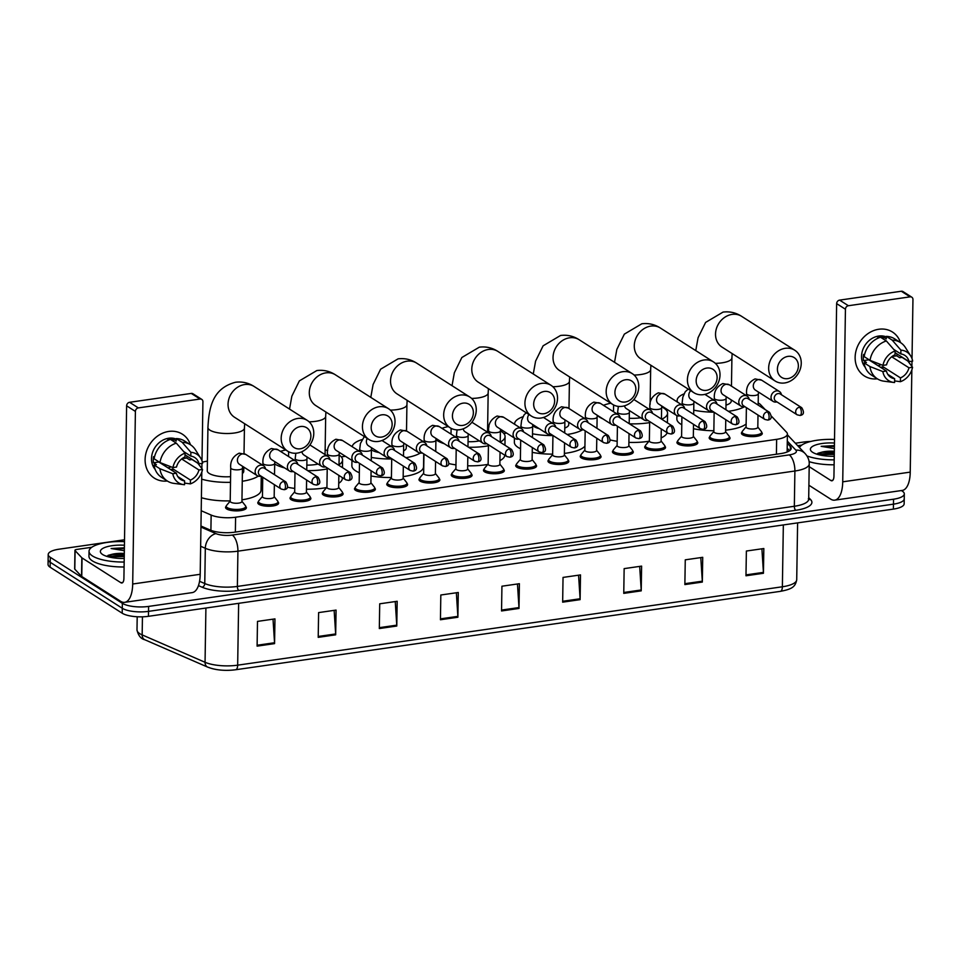 <?xml version="1.0" encoding="UTF-8"?>
<svg xmlns="http://www.w3.org/2000/svg" width="961" height="961" viewBox="0 0 961 961"><rect width="100%" height="100%" fill="white"/><g stroke="black" fill="none" stroke-linecap="round" stroke-linejoin="round"><path stroke-width="1.44" d="M729.399 437.027A10.427 3.279 -179.1 0 1 730.036 438.168A10.427 3.279 -179.1 0 1 721.987 441.231A10.427 3.279 -179.1 0 1 710.299 439.345A10.427 3.279 -179.1 0 1 709.182 437.844A10.427 3.279 -179.1 0 1 709.855 436.714M697.157 441.664A10.427 3.279 -179.1 0 1 697.782 442.817A10.427 3.279 -179.1 0 1 689.746 445.868A10.427 3.279 -179.1 0 1 678.046 443.982A10.427 3.279 -179.1 0 1 676.94 442.48A10.427 3.279 -179.1 0 1 677.613 441.351M664.916 446.3A10.427 3.279 -179.1 0 1 665.541 447.454A10.427 3.279 -179.1 0 1 657.504 450.505A10.427 3.279 -179.1 0 1 645.804 448.631A10.427 3.279 -179.1 0 1 644.699 447.129A10.427 3.279 -179.1 0 1 645.36 446M632.674 450.937A10.427 3.279 -179.1 0 1 633.299 452.09A10.427 3.279 -179.1 0 1 625.263 455.154A10.427 3.279 -179.1 0 1 613.562 453.268A10.427 3.279 -179.1 0 1 612.457 451.766A10.427 3.279 -179.1 0 1 613.118 450.637M600.433 455.586A10.427 3.279 -179.1 0 1 601.057 456.727A10.427 3.279 -179.1 0 1 593.021 459.79A10.427 3.279 -179.1 0 1 581.321 457.904A10.427 3.279 -179.1 0 1 580.216 456.403A10.427 3.279 -179.1 0 1 580.876 455.274M568.179 460.223A10.427 3.279 -179.1 0 1 568.816 461.376A10.427 3.279 -179.1 0 1 560.78 464.427A10.427 3.279 -179.1 0 1 549.079 462.553A10.427 3.279 -179.1 0 1 547.974 461.04A10.427 3.279 -179.1 0 1 548.635 459.911M535.938 464.86A10.427 3.279 -179.1 0 1 536.574 466.013A10.427 3.279 -179.1 0 1 528.538 469.064A10.427 3.279 -179.1 0 1 516.838 467.19A10.427 3.279 -179.1 0 1 515.721 465.689A10.427 3.279 -179.1 0 1 516.393 464.559M503.696 469.509A10.427 3.279 -179.1 0 1 504.333 470.65A10.427 3.279 -179.1 0 1 496.296 473.713A10.427 3.279 -179.1 0 1 484.596 471.827A10.427 3.279 -179.1 0 1 483.479 470.325A10.427 3.279 -179.1 0 1 484.152 469.196M471.455 474.145A10.427 3.279 -179.1 0 1 472.091 475.299A10.427 3.279 -179.1 0 1 464.055 478.35A10.427 3.279 -179.1 0 1 452.355 476.464A10.427 3.279 -179.1 0 1 451.238 474.962A10.427 3.279 -179.1 0 1 451.91 473.833M439.213 478.782A10.427 3.279 -179.1 0 1 439.85 479.935A10.427 3.279 -179.1 0 1 431.801 482.987A10.427 3.279 -179.1 0 1 420.113 481.113A10.427 3.279 -179.1 0 1 418.996 479.611A10.427 3.279 -179.1 0 1 419.669 478.482M406.971 483.419A10.427 3.279 -179.1 0 1 407.608 484.572A10.427 3.279 -179.1 0 1 399.56 487.635A10.427 3.279 -179.1 0 1 387.872 485.749A10.427 3.279 -179.1 0 1 386.754 484.248A10.427 3.279 -179.1 0 1 387.427 483.119M374.73 488.068A10.427 3.279 -179.1 0 1 375.367 489.209A10.427 3.279 -179.1 0 1 367.318 492.272A10.427 3.279 -179.1 0 1 355.63 490.386A10.427 3.279 -179.1 0 1 354.513 488.885A10.427 3.279 -179.1 0 1 355.186 487.756M342.488 492.705A10.427 3.279 -179.1 0 1 343.125 493.858A10.427 3.279 -179.1 0 1 335.077 496.909A10.427 3.279 -179.1 0 1 323.389 495.035A10.427 3.279 -179.1 0 1 322.271 493.522A10.427 3.279 -179.1 0 1 322.944 492.392M310.247 497.342A10.427 3.279 -179.1 0 1 310.883 498.495A10.427 3.279 -179.1 0 1 302.835 501.546A10.427 3.279 -179.1 0 1 291.147 499.672A10.427 3.279 -179.1 0 1 290.03 498.17A10.427 3.279 -179.1 0 1 290.702 497.041M278.005 501.99A10.427 3.279 -179.1 0 1 278.63 503.132A10.427 3.279 -179.1 0 1 270.594 506.195A10.427 3.279 -179.1 0 1 258.893 504.309A10.427 3.279 -179.1 0 1 257.788 502.807A10.427 3.279 -179.1 0 1 258.461 501.678M245.764 506.627A10.427 3.279 -179.1 0 1 246.388 507.768A10.427 3.279 -179.1 0 1 238.352 510.832A10.427 3.279 -179.1 0 1 226.652 508.946A10.427 3.279 -179.1 0 1 225.547 507.444A10.427 3.279 -179.1 0 1 226.207 506.315M761.641 432.378A10.427 3.279 -179.1 0 1 762.277 433.531A10.427 3.279 -179.1 0 1 754.229 436.582A10.427 3.279 -179.1 0 1 742.541 434.708A10.427 3.279 -179.1 0 1 741.424 433.207A10.427 3.279 -179.1 0 1 742.096 432.078M765.232 409.614L760.511 404.605A19.544 6.138 0.9 0 0 759.25 403.596A19.544 6.138 0.9 0 0 758.193 403.007M201.209 510.735L211.144 515.06A19.544 6.138 0.9 0 0 235.601 517.222L776.644 439.345A19.544 6.138 0.9 0 0 787.407 434.048A19.544 6.138 0.9 0 0 786.578 432.246L771.431 416.185M667.847 409.879L666.273 410.107M506.627 433.075L503.78 433.495M345.419 456.283L341.287 456.871M901.406 490.554L902.223 491.083A19.544 6.138 -179.1 0 1 904.313 493.894A19.544 6.138 -179.1 0 1 893.55 499.203L148.607 606.415A19.544 6.138 -179.1 0 1 122.359 603.316L50.296 557.332A19.544 6.138 -179.1 0 1 48.206 554.509A19.544 6.138 -179.1 0 1 58.969 549.212L124.51 539.782M795.36 443.225L803.913 442A19.544 6.138 -179.1 0 1 810.7 441.471M48.206 554.509L48.05 564.407A19.544 6.138 -179.1 0 0 50.14 567.23L122.203 613.214A19.544 6.138 -179.1 0 0 148.45 616.313L893.394 509.102A19.544 6.138 -179.1 0 0 904.157 503.792L904.241 498.843A19.544 6.138 -179.1 0 1 893.478 504.153L148.523 611.364A19.544 6.138 -179.1 0 1 122.275 608.265L50.212 562.281A19.544 6.138 -179.1 0 1 48.122 559.458A19.544 6.138 -179.1 0 0 50.212 562.281L122.275 608.265A19.544 6.138 -179.1 0 0 148.523 611.364L893.478 504.153A19.544 6.138 -179.1 0 0 904.241 498.843L904.313 493.894M200.969 526.027L210.171 530.04A19.544 6.138 0.9 0 0 234.628 532.19L780.416 453.652A19.544 6.138 0.9 0 0 791.179 448.343A19.544 6.138 0.9 0 0 790.35 446.541L787.263 443.261M787.191 448.21L789.558 450.733M207.684 667.114L144.787 639.738A6.511 4.937 -66.5 0 1 142.168 634.909L205.053 662.285A6.511 4.937 -66.5 0 0 207.684 667.114C215.732 670.189 225.066 671.066 235.661 669.745A6.511 2.811 -98.2 0 0 237.667 665.168L782.374 586.775A6.511 2.811 81.8 0 1 780.368 591.351L235.661 669.745A6.511 2.811 -98.2 0 1 235.457 669.757A21.37 6.715 -179.1 0 1 208.717 667.402M379.319 628.542L379.715 603.808L397.169 601.286L396.785 626.031L379.319 628.542M318.211 637.347L318.608 612.601L336.062 610.091L335.677 634.825L318.211 637.347M257.104 646.14L257.488 621.395L274.954 618.884L274.57 643.618L257.104 646.14M562.653 602.163L563.038 577.417L580.504 574.906L580.108 599.652L562.653 602.163M623.761 593.369L624.145 568.624L641.612 566.113L641.215 590.859L623.761 593.369M684.869 584.576L685.265 559.831L702.719 557.32L702.335 582.066L684.869 584.576M745.976 575.783L746.373 551.037L763.827 548.527L763.442 573.273L745.976 575.783M440.438 619.749L440.823 595.003L458.277 592.493L457.892 617.238L440.438 619.749M501.546 610.956L501.93 586.21L519.396 583.699L519 608.445L501.546 610.956M517.462 583.976L518.976 607.568A5.213 2.246 81.8 0 1 519 608.445M456.355 592.769L457.868 616.361A5.213 2.246 81.8 0 1 457.892 617.238M761.905 548.803L763.418 572.384A5.213 2.246 81.8 0 1 763.442 573.273M700.785 557.596L702.311 581.177A5.213 2.246 81.8 0 1 702.335 582.066M639.678 566.389L641.203 589.97A5.213 2.246 81.8 0 1 641.215 590.859M578.57 575.183L580.096 598.763A5.213 2.246 81.8 0 1 580.108 599.652M273.02 619.16L274.546 642.741A5.213 2.246 81.8 0 1 274.57 643.618M334.14 610.367L335.653 633.948A5.213 2.246 81.8 0 1 335.677 634.825M395.247 601.574L396.761 625.155A5.213 2.246 81.8 0 1 396.785 626.031M799.456 447.574A32.578 10.235 -179.1 0 1 834.52 439.453M834.256 456.259A21.238 6.667 -179.1 0 1 812.67 452.331A21.238 6.667 -179.1 0 1 811.564 451.502A21.238 6.667 -179.1 0 1 834.46 443.033M834.316 452.415L822.003 452.138A14.727 4.625 -179.1 0 1 834.328 451.286M834.424 445.616L821.162 446.336L834.376 448.535M822.003 452.138L817.847 453.292M834.196 459.839A32.578 10.235 -179.1 0 1 806.964 455.934M834.124 464.788A32.578 10.235 -179.1 0 1 809.09 461.64M834.292 453.388L816.754 453.964M834.28 454.373L818.267 454.601M834.4 446.517L821.162 446.336M893.694 349.372L900.841 353.936L900.901 350.128L892.192 340.122A21.502 18.187 -57.5 0 1 900.529 342.596A26.067 22.055 -57.5 0 0 892.433 332.013A26.067 22.055 -57.5 0 0 878.798 329.251A26.067 22.055 -57.5 0 0 856.395 349.516A26.067 22.055 -57.5 0 0 864.395 375.967L864.395 375.967A26.067 22.055 -57.5 0 0 877.357 378.826A26.067 22.055 -57.5 0 1 855.146 356.987A26.067 22.055 -57.5 0 1 878.798 329.251A26.067 22.055 -57.5 0 1 900.493 342.572A21.502 18.187 -57.5 0 1 905.382 347.498L910.692 355.918A16.938 14.331 -57.5 0 1 912.65 361.096L909.07 361.612L895.063 352.675M900.974 356.447A26.067 22.055 -57.5 0 1 900.697 357.54A26.067 22.055 -57.5 0 0 900.974 356.447M797.678 445.688L801.774 445.099M808.898 485.233L830.616 499.095A26.067 11.232 -98.2 0 0 834.725 500.152A26.067 11.232 -98.2 0 0 842.725 481.821L845.44 309.238L836.647 303.628L833.944 476.224A6.511 2.811 81.8 0 1 831.938 480.8A6.511 2.811 81.8 0 1 830.917 480.536L809.198 466.674M834.725 500.152L902.235 490.434A26.067 11.232 -98.2 0 0 910.235 472.115L911.845 369.889M911.905 366.417L911.977 361.192M912.025 358.681L912.95 299.52A3.255 2.751 122.5 0 0 910.091 296.853L901.298 291.243A3.255 2.751 -57.5 0 1 903.004 291.591L911.797 297.189M836.647 303.628A3.255 2.751 -57.5 0 1 839.614 300.12L848.395 305.73L910.091 296.853M848.395 305.73A3.255 2.751 122.5 0 0 845.44 309.238M839.614 300.12L901.298 291.243M872.3 361.24A16.289 13.778 -57.5 0 1 871.591 361.576M900.841 353.936A13.034 11.027 -57.5 0 1 904.757 355.342A13.034 11.027 -57.5 0 1 909.07 361.612M891.688 356.771L908.974 367.799A13.034 11.027 -57.5 0 1 900.469 377.889L882.895 366.67A13.034 11.027 122.5 0 1 880.66 367.366M881.045 364.639A13.034 11.027 -57.5 0 1 878.03 365.685M878.018 338.164L877.537 337.864A18.896 15.989 -57.5 0 1 880.456 337.179A18.896 15.989 -57.5 0 1 883.363 337.023L886.294 338.897L886.33 336.386A21.502 18.187 -57.5 0 1 894.667 338.861L900.529 342.596M865.2 367.27A18.896 15.989 -57.5 0 1 863.278 348.531A18.896 15.989 -57.5 0 1 878.702 336.05A18.896 15.989 -57.5 0 1 886.318 336.903M864.48 354.981L863.591 354.417A18.896 15.989 -57.5 0 0 863.495 360.603L866.426 362.465L864.071 362.814L869.933 366.549L882.847 371.559L886.426 371.042L868.852 359.822A13.034 11.027 122.5 0 1 868.792 359.582M908.974 367.799L912.554 367.282L907.893 361.084L902.043 357.348L899.676 357.684L896.745 355.81A18.896 15.989 -57.5 0 0 896.997 353.912M887.808 374.358L894.655 378.73L894.595 382.526A16.938 14.331 -57.5 0 1 893.754 382.454L883.892 381.181A21.502 18.187 -57.5 0 1 877.393 378.85L871.531 375.114A21.502 18.187 -57.5 0 1 864.071 362.814M864.167 356.627A21.502 18.187 -57.5 0 1 880.504 337.227L886.366 340.963L895.087 350.969L895.027 354.765A13.034 11.027 -57.5 0 0 886.522 364.856L882.943 365.372L870.029 360.363L864.167 356.627M877.393 378.85A21.502 18.187 -57.5 0 1 869.933 366.549M870.029 360.363A21.502 18.187 -57.5 0 1 886.366 340.963M894.619 380.904L900.409 381.697L900.469 377.889M912.554 367.282A16.938 14.331 -57.5 0 1 900.409 381.697M893.754 382.454A16.938 14.331 -57.5 0 1 882.847 371.559M882.943 365.372A16.938 14.331 -57.5 0 1 895.087 350.969M894.655 378.73A13.034 11.027 -57.5 0 1 890.739 377.313A13.034 11.027 -57.5 0 1 886.426 371.042M892.192 340.122L886.33 336.386M900.901 350.128A16.938 14.331 -57.5 0 1 910.692 355.918M883.327 339.029L883.363 337.023M892.048 356.495L896.745 355.81M882.859 368.772L882.895 366.67M863.495 360.603L868.852 359.822M788.068 356.363A11.724 9.922 122.5 0 0 777.413 369.012A11.724 9.922 122.5 0 0 787.708 378.634A11.724 9.922 122.5 0 0 798.363 365.997A11.724 9.922 122.5 0 0 788.068 356.363M784.681 382.959A18.247 15.436 -57.5 0 1 775.143 381.012A18.247 15.436 -57.5 0 1 769.545 362.501A18.247 15.436 -57.5 0 1 785.233 348.314A18.247 15.436 -57.5 0 1 794.771 350.248A18.247 15.436 -57.5 0 1 800.369 368.772A18.247 15.436 -57.5 0 1 784.681 382.959M695.488 402.311A18.247 5.73 0.9 0 0 696.689 403.272A18.247 5.73 0.9 0 0 698.395 404.161M677.589 402.178A35.845 11.256 -179.1 0 1 677.145 400.365A35.845 11.256 -179.1 0 1 683.956 393.914M681.781 424.738A35.845 11.256 -179.1 0 1 680.676 424.089A35.845 11.256 -179.1 0 1 676.856 418.924L676.904 415.62M725.987 405.134A18.247 5.73 0.9 0 0 731.225 401.217L731.249 399.908M744.739 406.587A35.845 11.256 -179.1 0 1 728.366 411.308M714.011 412.185A35.845 11.256 -179.1 0 1 693.734 410.143M746.132 424.005A35.845 11.256 -179.1 0 1 725.591 430.168M713.855 430.744A35.845 11.256 -179.1 0 1 693.446 428.702M706.815 368.063A11.724 9.922 122.5 0 0 696.16 380.7A11.724 9.922 122.5 0 0 706.467 390.334A11.724 9.922 122.5 0 0 717.122 377.685A11.724 9.922 122.5 0 0 706.815 368.063M703.44 394.647A18.247 15.436 -57.5 0 1 693.902 392.713A18.247 15.436 -57.5 0 1 688.304 374.189A18.247 15.436 -57.5 0 1 703.981 360.003A18.247 15.436 -57.5 0 1 713.53 361.949A18.247 15.436 -57.5 0 1 719.128 380.46A18.247 15.436 -57.5 0 1 703.44 394.647M603.027 418.948A35.845 11.256 -179.1 0 1 599.724 417.23A35.845 11.256 -179.1 0 1 597.406 415.356M603.448 405.302A35.845 11.256 -179.1 0 1 610.764 403.2M661.648 406.839A35.845 11.256 -179.1 0 1 663.739 408.017A35.845 11.256 -179.1 0 1 667.571 413.182A35.845 11.256 -179.1 0 1 661.721 419.212M629.275 418.263A18.247 5.73 0.9 0 0 640.651 417.747M649.648 422.624A35.845 11.256 -179.1 0 1 629.431 423.813M667.126 432.702A35.845 11.256 -179.1 0 1 661.132 437.904M648.963 441.243A35.845 11.256 -179.1 0 1 628.89 442.372M617.178 441.303A35.845 11.256 -179.1 0 1 610.151 439.922M625.575 379.751A11.724 9.922 122.5 0 0 614.92 392.4A11.724 9.922 122.5 0 0 625.215 402.022A11.724 9.922 122.5 0 0 635.87 389.385A11.724 9.922 122.5 0 0 625.575 379.751M622.199 406.335A18.247 15.436 -57.5 0 1 612.65 404.401A18.247 15.436 -57.5 0 1 607.052 385.89A18.247 15.436 -57.5 0 1 622.74 371.703A18.247 15.436 -57.5 0 1 632.278 373.637A18.247 15.436 -57.5 0 1 637.876 392.148A18.247 15.436 -57.5 0 1 622.199 406.335M532.682 425.303A18.247 5.73 0.9 0 0 534.196 426.66A18.247 5.73 0.9 0 0 539.205 428.654M514.688 424.306A35.845 11.256 -179.1 0 1 514.652 423.753A35.845 11.256 -179.1 0 1 522.928 416.726M520.55 448.775A35.845 11.256 -179.1 0 1 518.183 447.478A35.845 11.256 -179.1 0 1 514.363 442.312L514.423 438.06M564.78 428.077A18.247 5.73 0.9 0 0 568.732 424.594L568.768 422.299M582.342 429.915A35.845 11.256 -179.1 0 1 567.158 434.504M552.935 435.573A35.845 11.256 -179.1 0 1 532.514 433.795M584.937 446.12A35.845 11.256 -179.1 0 1 564.383 453.412M552.635 454.133A35.845 11.256 -179.1 0 1 532.226 452.355M544.322 391.451A11.724 9.922 122.5 0 0 533.667 404.088A11.724 9.922 122.5 0 0 543.974 413.71A11.724 9.922 122.5 0 0 554.629 401.073A11.724 9.922 122.5 0 0 544.322 391.451M540.947 418.035A18.247 15.436 -57.5 0 1 531.409 416.089A18.247 15.436 -57.5 0 1 525.811 397.578A18.247 15.436 -57.5 0 1 541.487 383.391A18.247 15.436 -57.5 0 1 551.037 385.325A18.247 15.436 -57.5 0 1 556.635 403.848A18.247 15.436 -57.5 0 1 540.947 418.035M444.282 443.73A35.845 11.256 -179.1 0 1 437.231 440.606A35.845 11.256 -179.1 0 1 435.922 439.682M441.952 428.318A35.845 11.256 -179.1 0 1 448.27 426.576M487.635 426.612A35.845 11.256 -179.1 0 1 488.993 426.888M500.393 430.888A35.845 11.256 -179.1 0 1 501.258 431.393A35.845 11.256 -179.1 0 1 505.078 436.57A35.845 11.256 -179.1 0 1 500.225 442.096M468.055 441.7A18.247 5.73 0.9 0 0 479.383 440.907M488.428 445.784A35.845 11.256 -179.1 0 1 468.584 447.249M504.789 455.19A35.845 11.256 -179.1 0 1 499.924 460.655M487.792 464.403A35.845 11.256 -179.1 0 1 467.683 465.797M455.958 464.872A35.845 11.256 -179.1 0 1 448.811 463.586M463.082 403.139A11.724 9.922 122.5 0 0 452.427 415.777A11.724 9.922 122.5 0 0 462.734 425.411A11.724 9.922 122.5 0 0 473.377 412.762A11.724 9.922 122.5 0 0 463.082 403.139M459.706 429.723A18.247 15.436 -57.5 0 1 450.156 427.789A18.247 15.436 -57.5 0 1 444.559 409.266A18.247 15.436 -57.5 0 1 460.247 395.079A18.247 15.436 -57.5 0 1 469.785 397.025A18.247 15.436 -57.5 0 1 475.383 415.536A18.247 15.436 -57.5 0 1 459.706 429.723M371.414 449.856A18.247 5.73 0.9 0 0 371.703 450.036A18.247 5.73 0.9 0 0 379.127 452.583M352.194 446.697A35.845 11.256 -179.1 0 1 361.877 439.621M359.33 472.728A35.845 11.256 -179.1 0 1 355.69 470.866A35.845 11.256 -179.1 0 1 351.87 465.689L351.954 460.451M403.572 450.901A18.247 5.73 0.9 0 0 406.239 447.982L406.287 444.691M420.197 453.087A35.845 11.256 -179.1 0 1 405.926 457.7M391.716 458.938A35.845 11.256 -179.1 0 1 371.306 457.424M423.741 453.904L423.537 466.818A35.845 11.256 -179.1 0 1 403.164 476.632M391.427 477.497A35.845 11.256 -179.1 0 1 371.006 475.971M381.829 414.828A11.724 9.922 122.5 0 0 371.174 427.477A11.724 9.922 122.5 0 0 381.481 437.099A11.724 9.922 122.5 0 0 392.136 424.462A11.724 9.922 122.5 0 0 381.829 414.828M378.454 441.423A18.247 15.436 -57.5 0 1 368.916 439.477A18.247 15.436 -57.5 0 1 363.318 420.966A18.247 15.436 -57.5 0 1 378.994 406.779A18.247 15.436 -57.5 0 1 388.544 408.713A18.247 15.436 -57.5 0 1 394.142 427.225A18.247 15.436 -57.5 0 1 378.454 441.423M284.66 467.935A35.845 11.256 -179.1 0 1 274.738 463.995A35.845 11.256 -179.1 0 1 274.69 463.959M280.48 451.358A35.845 11.256 -179.1 0 1 285.777 449.964M325.142 449.988A35.845 11.256 -179.1 0 1 327.713 450.553M306.835 465.124A18.247 5.73 0.9 0 0 318.067 464.043M339.173 455.058A35.845 11.256 -179.1 0 1 342.584 459.947A35.845 11.256 -179.1 0 1 339.017 464.74M327.22 468.92A35.845 11.256 -179.1 0 1 307.688 470.65M342.308 477.581L342.296 478.506A35.845 11.256 -179.1 0 1 338.728 483.299M326.632 487.539A35.845 11.256 -179.1 0 1 306.463 489.197M294.739 488.416A35.845 11.256 -179.1 0 1 287.435 487.215M300.589 426.528A11.724 9.922 122.5 0 0 289.934 439.165A11.724 9.922 122.5 0 0 300.24 448.799A11.724 9.922 122.5 0 0 310.883 436.15A11.724 9.922 122.5 0 0 300.589 426.528M297.213 453.111A18.247 15.436 -57.5 0 1 287.663 451.165A18.247 15.436 -57.5 0 1 282.066 432.654A18.247 15.436 -57.5 0 1 297.754 418.467A18.247 15.436 -57.5 0 1 307.292 420.413A18.247 15.436 -57.5 0 1 312.89 438.925A18.247 15.436 -57.5 0 1 297.213 453.111M287.663 451.165L234.532 417.266A18.247 15.436 122.5 0 1 228.934 398.743A18.247 15.436 122.5 0 1 244.611 384.556A18.247 15.436 122.5 0 1 254.16 386.502C248.515 382.85 242.328 381.433 235.589 382.238C212.693 388.268 208.993 407.164 207.936 427.489L207.264 470.794A18.247 5.73 0.9 0 0 209.21 473.425A18.247 5.73 0.9 0 0 230.592 476.656M202.375 462.157A35.845 11.256 -179.1 0 1 207.408 461.112M242.364 473.509A18.247 5.73 0.9 0 0 243.746 471.37L243.818 467.094M258.233 476.127A35.845 11.256 -179.1 0 1 242.244 481.269M230.496 482.302A35.845 11.256 -179.1 0 1 201.702 479.155M261.26 476.296L261.044 490.206A35.845 11.256 -179.1 0 1 241.956 499.828M230.208 500.861A35.845 11.256 -179.1 0 1 201.414 497.714M758.001 415.056L757.809 427.273A5.862 1.838 -179.1 0 1 753.292 428.99A5.862 1.838 -179.1 0 1 746.709 427.933A5.862 1.838 -179.1 0 1 746.084 427.092L746.385 407.644M781.449 394.755L781.401 394.527A5.862 4.961 122.5 0 0 779.431 391.523A5.862 4.961 122.5 0 0 773.977 391.848A5.862 4.961 122.5 0 0 771.034 397.229A5.862 4.961 122.5 0 0 773.125 401.41A5.862 4.961 122.5 0 0 776.668 401.95L776.896 401.89M757.809 427.044L761.352 431.513A9.778 3.063 -179.1 0 1 761.641 432.282A9.778 3.063 -179.1 0 1 754.097 435.153A9.778 3.063 -179.1 0 1 743.141 433.387A9.778 3.063 -179.1 0 1 742.096 431.982A9.778 3.063 -179.1 0 1 742.409 431.225L746.084 426.852M799.504 407.236A4.24 3.58 122.5 0 1 801.726 407.692L780.308 394.022A4.24 3.58 122.5 0 0 778.098 393.578A4.24 3.58 122.5 0 0 774.254 398.142A4.24 3.58 122.5 0 0 775.755 401.157L797.174 414.828L800.045 415.452A4.24 1.826 81.8 0 0 801.354 412.473A4.24 1.826 -98.2 0 0 799.504 407.236A4.24 3.58 122.5 0 0 795.864 410.527A4.24 3.58 122.5 0 0 797.174 414.828M725.759 419.693L725.567 431.909A5.862 1.838 -179.1 0 1 721.038 433.627A5.862 1.838 -179.1 0 1 714.467 432.57A5.862 1.838 -179.1 0 1 713.843 431.729L714.143 412.281M749.208 399.392L749.16 399.163A5.862 4.961 122.5 0 0 747.19 396.172A5.862 4.961 122.5 0 0 741.736 396.497A5.862 4.961 122.5 0 0 738.793 401.866A5.862 4.961 122.5 0 0 740.883 406.059A5.862 4.961 122.5 0 0 744.427 406.587L744.655 406.527M725.567 431.681L729.111 436.162A9.778 3.063 -179.1 0 1 729.399 436.919A9.778 3.063 -179.1 0 1 721.855 439.79A9.778 3.063 -179.1 0 1 710.9 438.024A9.778 3.063 -179.1 0 1 709.855 436.618A9.778 3.063 -179.1 0 1 710.167 435.862L713.843 431.501M767.262 411.873A4.24 3.58 122.5 0 1 769.485 412.329L748.066 398.659A4.24 3.58 122.5 0 0 745.856 398.214A4.24 3.58 122.5 0 0 742.012 402.779A4.24 3.58 122.5 0 0 743.514 405.806L764.92 419.464L767.803 420.089A4.24 1.826 81.8 0 0 769.112 417.11A4.24 1.826 -98.2 0 0 767.262 411.873A4.24 3.58 122.5 0 0 763.623 415.176A4.24 3.58 122.5 0 0 764.92 419.464M693.518 424.33L693.325 436.558A5.862 1.838 -179.1 0 1 688.797 438.276A5.862 1.838 -179.1 0 1 682.226 437.219A5.862 1.838 -179.1 0 1 681.601 436.366L681.902 416.918M716.966 404.028L716.918 403.8A5.862 4.961 122.5 0 0 714.948 400.809A5.862 4.961 122.5 0 0 709.494 401.133A5.862 4.961 122.5 0 0 706.551 406.503A5.862 4.961 122.5 0 0 708.629 410.695A5.862 4.961 122.5 0 0 712.185 411.224L712.413 411.176M693.325 436.318L696.857 440.799A9.778 3.063 -179.1 0 1 697.157 441.567A9.778 3.063 -179.1 0 1 689.614 444.426A9.778 3.063 -179.1 0 1 678.658 442.661A9.778 3.063 -179.1 0 1 677.613 441.255A9.778 3.063 -179.1 0 1 677.925 440.498L681.601 436.138M735.021 416.521A4.24 3.58 122.5 0 1 737.243 416.966L715.825 403.308A4.24 3.58 122.5 0 0 713.615 402.851A4.24 3.58 122.5 0 0 709.771 407.416A4.24 3.58 122.5 0 0 711.272 410.443L732.678 424.113L735.561 424.726A4.24 1.826 81.8 0 0 736.871 421.759A4.24 1.826 -98.2 0 0 735.021 416.521A4.24 3.58 122.5 0 0 731.381 419.813A4.24 3.58 122.5 0 0 732.678 424.113M661.276 428.966L661.084 441.195A5.862 1.838 -179.1 0 1 656.555 442.913A5.862 1.838 -179.1 0 1 649.984 441.856A5.862 1.838 -179.1 0 1 649.36 441.015L649.66 421.555M684.725 408.665L684.676 408.449A5.862 4.961 122.5 0 0 682.706 405.446A5.862 4.961 122.5 0 0 677.253 405.77A5.862 4.961 122.5 0 0 674.31 411.14A5.862 4.961 122.5 0 0 676.388 415.332A5.862 4.961 122.5 0 0 679.944 415.861L680.172 415.813M661.084 440.967L664.616 445.436A9.778 3.063 -179.1 0 1 664.916 446.204A9.778 3.063 -179.1 0 1 657.372 449.075A9.778 3.063 -179.1 0 1 646.405 447.309A9.778 3.063 -179.1 0 1 645.372 445.892A9.778 3.063 -179.1 0 1 645.684 445.135L649.36 440.775M702.779 421.158A4.24 3.58 122.5 0 1 705.002 421.603L683.583 407.945A4.24 3.58 122.5 0 0 681.373 407.488A4.24 3.58 122.5 0 0 677.517 412.053A4.24 3.58 122.5 0 0 679.031 415.08L700.437 428.75L703.32 429.375A4.24 1.826 81.8 0 0 704.617 426.396A4.24 1.826 -98.2 0 0 702.779 421.158A4.24 3.58 122.5 0 0 699.14 424.45A4.24 3.58 122.5 0 0 700.437 428.75M629.035 433.615L628.842 445.832A5.862 1.838 -179.1 0 1 624.314 447.55A5.862 1.838 -179.1 0 1 617.743 446.493A5.862 1.838 -179.1 0 1 617.106 445.652L617.418 426.203M652.483 413.314L652.435 413.086A5.862 4.961 122.5 0 0 650.465 410.083A5.862 4.961 122.5 0 0 645.011 410.407A5.862 4.961 122.5 0 0 642.068 415.789A5.862 4.961 122.5 0 0 644.146 419.981A5.862 4.961 122.5 0 0 647.702 420.51L647.93 420.45M628.842 445.604L632.374 450.072A9.778 3.063 -179.1 0 1 632.674 450.841A9.778 3.063 -179.1 0 1 625.13 453.712A9.778 3.063 -179.1 0 1 614.163 451.946A9.778 3.063 -179.1 0 1 613.13 450.541A9.778 3.063 -179.1 0 1 613.442 449.784L617.118 445.423M670.538 425.795A4.24 3.58 122.5 0 1 672.76 426.252L651.342 412.581A4.24 3.58 122.5 0 0 649.131 412.137A4.24 3.58 122.5 0 0 645.275 416.702A4.24 3.58 122.5 0 0 646.789 419.729L668.195 433.387L671.078 434.012A4.24 1.826 81.8 0 0 672.376 431.033A4.24 1.826 -98.2 0 0 670.538 425.795A4.24 3.58 122.5 0 0 666.898 429.086A4.24 3.58 122.5 0 0 668.195 433.387M596.793 438.252L596.601 450.469A5.862 1.838 -179.1 0 1 592.072 452.199A5.862 1.838 -179.1 0 1 585.489 451.141A5.862 1.838 -179.1 0 1 584.865 450.289L585.177 430.84M620.241 417.951L620.193 417.723A5.862 4.961 122.5 0 0 618.223 414.732A5.862 4.961 122.5 0 0 612.77 415.056A5.862 4.961 122.5 0 0 609.827 420.425A5.862 4.961 122.5 0 0 611.905 424.618A5.862 4.961 122.5 0 0 615.46 425.146L615.677 425.086M596.601 450.241L600.132 454.721A9.778 3.063 -179.1 0 1 600.433 455.49A9.778 3.063 -179.1 0 1 592.889 458.349A9.778 3.063 -179.1 0 1 581.922 456.583A9.778 3.063 -179.1 0 1 580.876 455.178A9.778 3.063 -179.1 0 1 581.201 454.421L584.877 450.06M638.296 430.432A4.24 3.58 122.5 0 1 640.506 430.888L619.1 417.218A4.24 3.58 122.5 0 0 616.878 416.774A4.24 3.58 122.5 0 0 613.034 421.338A4.24 3.58 122.5 0 0 614.547 424.366L635.954 438.024L638.837 438.648A4.24 1.826 81.8 0 0 640.134 435.669A4.24 1.826 -98.2 0 0 638.296 430.432A4.24 3.58 122.5 0 0 634.656 433.735A4.24 3.58 122.5 0 0 635.954 438.024M564.551 442.889L564.359 455.118A5.862 1.838 -179.1 0 1 559.831 456.835A5.862 1.838 -179.1 0 1 553.248 455.778A5.862 1.838 -179.1 0 1 552.623 454.925L552.935 435.477M588 422.588L587.952 422.372A5.862 4.961 122.5 0 0 585.97 419.368A5.862 4.961 122.5 0 0 580.528 419.693A5.862 4.961 122.5 0 0 577.585 425.062A5.862 4.961 122.5 0 0 579.663 429.255A5.862 4.961 122.5 0 0 583.219 429.783L583.435 429.735M564.359 454.877L567.891 459.358A9.778 3.063 -179.1 0 1 568.191 460.127A9.778 3.063 -179.1 0 1 560.647 462.986A9.778 3.063 -179.1 0 1 549.68 461.232A9.778 3.063 -179.1 0 1 548.635 459.814A9.778 3.063 -179.1 0 1 548.959 459.058L552.635 454.697M606.055 435.081A4.24 3.58 122.5 0 1 608.265 435.525L586.859 421.867A4.24 3.58 122.5 0 0 584.636 421.411A4.24 3.58 122.5 0 0 580.792 425.975A4.24 3.58 122.5 0 0 582.294 429.002L603.712 442.673L606.595 443.285A4.24 1.826 81.8 0 0 607.893 440.318A4.24 1.826 -98.2 0 0 606.055 435.081A4.24 3.58 122.5 0 0 602.415 438.372A4.24 3.58 122.5 0 0 603.712 442.673M532.31 447.526L532.118 459.754A5.862 1.838 -179.1 0 1 527.589 461.472A5.862 1.838 -179.1 0 1 521.006 460.415A5.862 1.838 -179.1 0 1 520.381 459.574L520.694 440.126M555.758 427.237L555.71 427.008A5.862 4.961 122.5 0 0 553.728 424.005A5.862 4.961 122.5 0 0 548.275 424.33A5.862 4.961 122.5 0 0 545.343 429.711A5.862 4.961 122.5 0 0 547.422 433.891A5.862 4.961 122.5 0 0 550.977 434.432L551.194 434.372M532.118 459.526L535.649 463.995A9.778 3.063 -179.1 0 1 535.938 464.764A9.778 3.063 -179.1 0 1 528.406 467.635A9.778 3.063 -179.1 0 1 517.438 465.869A9.778 3.063 -179.1 0 1 516.393 464.463A9.778 3.063 -179.1 0 1 516.718 463.707L520.394 459.334M573.813 439.718A4.24 3.58 122.5 0 1 576.023 440.174L554.617 426.504A4.24 3.58 122.5 0 0 552.395 426.059A4.24 3.58 122.5 0 0 548.551 430.624A4.24 3.58 122.5 0 0 550.052 433.639L571.471 447.309L574.354 447.934A4.24 1.826 81.8 0 0 575.651 444.955A4.24 1.826 -98.2 0 0 573.813 439.718A4.24 3.58 122.5 0 0 570.173 443.009A4.24 3.58 122.5 0 0 571.471 447.309M500.056 452.175L499.864 464.391A5.862 1.838 -179.1 0 1 495.347 466.109A5.862 1.838 -179.1 0 1 488.765 465.052A5.862 1.838 -179.1 0 1 488.14 464.211L488.452 444.763M523.517 431.873L523.469 431.645A5.862 4.961 122.5 0 0 521.487 428.654A5.862 4.961 122.5 0 0 516.033 428.978A5.862 4.961 122.5 0 0 513.102 434.348A5.862 4.961 122.5 0 0 515.18 438.54A5.862 4.961 122.5 0 0 518.736 439.069L518.952 439.009M499.876 464.163L503.408 468.644A9.778 3.063 -179.1 0 1 503.696 469.4A9.778 3.063 -179.1 0 1 496.164 472.271A9.778 3.063 -179.1 0 1 485.197 470.506A9.778 3.063 -179.1 0 1 484.152 469.1A9.778 3.063 -179.1 0 1 484.476 468.343L488.14 463.983M541.572 444.354A4.24 3.58 122.5 0 1 543.782 444.811L522.376 431.141A4.24 3.58 122.5 0 0 520.153 430.696A4.24 3.58 122.5 0 0 516.309 435.261A4.24 3.58 122.5 0 0 517.811 438.288L539.229 451.946L542.112 452.571A4.24 1.826 81.8 0 0 543.409 449.592A4.24 1.826 -98.2 0 0 541.572 444.354A4.24 3.58 122.5 0 0 537.932 447.658A4.24 3.58 122.5 0 0 539.229 451.946M467.815 456.811L467.623 469.04A5.862 1.838 -179.1 0 1 463.106 470.758A5.862 1.838 -179.1 0 1 456.523 469.701A5.862 1.838 -179.1 0 1 455.898 468.848L456.199 449.4M491.275 436.51L491.227 436.282A5.862 4.961 122.5 0 0 489.245 433.291A5.862 4.961 122.5 0 0 483.791 433.615A5.862 4.961 122.5 0 0 480.86 438.985A5.862 4.961 122.5 0 0 482.939 443.177A5.862 4.961 122.5 0 0 486.494 443.706L486.71 443.658M467.635 468.8L471.166 473.28A9.778 3.063 -179.1 0 1 471.455 474.049A9.778 3.063 -179.1 0 1 463.923 476.908A9.778 3.063 -179.1 0 1 452.955 475.142A9.778 3.063 -179.1 0 1 451.91 473.737A9.778 3.063 -179.1 0 1 452.235 472.98L455.898 468.62M509.33 449.003A4.24 3.58 122.5 0 1 511.54 449.448L490.134 435.789A4.24 3.58 122.5 0 0 487.912 435.333A4.24 3.58 122.5 0 0 484.068 439.898A4.24 3.58 122.5 0 0 485.569 442.925L506.988 456.595L509.871 457.208A4.24 1.826 81.8 0 0 511.168 454.229A4.24 1.826 -98.2 0 0 509.33 449.003A4.24 3.58 122.5 0 0 505.69 452.295A4.24 3.58 122.5 0 0 506.988 456.595M435.573 461.448L435.381 473.677A5.862 1.838 -179.1 0 1 430.864 475.395A5.862 1.838 -179.1 0 1 424.281 474.338A5.862 1.838 -179.1 0 1 423.657 473.497L423.957 454.036M459.022 441.147L458.986 440.931A5.862 4.961 122.5 0 0 457.004 437.928A5.862 4.961 122.5 0 0 451.55 438.252A5.862 4.961 122.5 0 0 448.607 443.622A5.862 4.961 122.5 0 0 450.697 447.814A5.862 4.961 122.5 0 0 454.253 448.343L454.469 448.294M435.393 473.449L438.925 477.917A9.778 3.063 -179.1 0 1 439.213 478.686A9.778 3.063 -179.1 0 1 431.681 481.557A9.778 3.063 -179.1 0 1 420.714 479.791A9.778 3.063 -179.1 0 1 419.669 478.374A9.778 3.063 -179.1 0 1 419.981 477.617L423.657 473.256M477.088 453.64A4.24 3.58 122.5 0 1 479.299 454.085L457.88 440.426A4.24 3.58 122.5 0 0 455.67 439.97A4.24 3.58 122.5 0 0 451.826 444.535A4.24 3.58 122.5 0 0 453.328 447.562L474.746 461.232L477.629 461.857A4.24 1.826 81.8 0 0 478.926 458.877A4.24 1.826 -98.2 0 0 477.088 453.64A4.24 3.58 122.5 0 0 473.449 456.931A4.24 3.58 122.5 0 0 474.746 461.232M403.332 466.097L403.139 478.314A5.862 1.838 -179.1 0 1 398.623 480.032A5.862 1.838 -179.1 0 1 392.04 478.974A5.862 1.838 -179.1 0 1 391.415 478.134L391.716 458.685M426.78 445.796L426.744 445.568A5.862 4.961 122.5 0 0 424.762 442.565A5.862 4.961 122.5 0 0 419.308 442.889A5.862 4.961 122.5 0 0 416.365 448.27A5.862 4.961 122.5 0 0 418.455 452.463A5.862 4.961 122.5 0 0 421.999 452.991L422.227 452.931M403.152 478.085L406.683 482.554A9.778 3.063 -179.1 0 1 406.971 483.323A9.778 3.063 -179.1 0 1 399.44 486.194A9.778 3.063 -179.1 0 1 388.472 484.428A9.778 3.063 -179.1 0 1 387.427 483.023A9.778 3.063 -179.1 0 1 387.739 482.266L391.415 477.893M444.847 458.277A4.24 3.58 122.5 0 1 447.057 458.733L425.639 445.063A4.24 3.58 122.5 0 0 423.429 444.619A4.24 3.58 122.5 0 0 419.585 449.183A4.24 3.58 122.5 0 0 421.086 452.211L442.504 465.869L445.387 466.493A4.24 1.826 81.8 0 0 446.685 463.514A4.24 1.826 -98.2 0 0 444.847 458.277A4.24 3.58 122.5 0 0 441.207 461.568A4.24 3.58 122.5 0 0 442.504 465.869M371.09 470.734L370.898 482.951A5.862 1.838 -179.1 0 1 366.381 484.68A5.862 1.838 -179.1 0 1 359.798 483.623A5.862 1.838 -179.1 0 1 359.174 482.77L359.474 463.322M394.539 450.433L394.503 450.204A5.862 4.961 122.5 0 0 392.52 447.213A5.862 4.961 122.5 0 0 387.067 447.538A5.862 4.961 122.5 0 0 384.124 452.907A5.862 4.961 122.5 0 0 386.214 457.1A5.862 4.961 122.5 0 0 389.758 457.628L389.986 457.568M370.898 482.722L374.442 487.203A9.778 3.063 -179.1 0 1 374.73 487.972A9.778 3.063 -179.1 0 1 367.198 490.831A9.778 3.063 -179.1 0 1 356.231 489.065A9.778 3.063 -179.1 0 1 355.186 487.659A9.778 3.063 -179.1 0 1 355.498 486.903L359.174 482.542M412.605 462.914A4.24 3.58 122.5 0 1 414.816 463.37L393.397 449.7A4.24 3.58 122.5 0 0 391.187 449.255A4.24 3.58 122.5 0 0 387.343 453.82A4.24 3.58 122.5 0 0 388.845 456.847L410.263 470.506L413.134 471.13A4.24 1.826 81.8 0 0 414.443 468.151A4.24 1.826 -98.2 0 0 412.605 462.914A4.24 3.58 122.5 0 0 408.954 466.217A4.24 3.58 122.5 0 0 410.263 470.506M338.849 475.371L338.656 487.599A5.862 1.838 -179.1 0 1 334.14 489.317A5.862 1.838 -179.1 0 1 327.557 488.26A5.862 1.838 -179.1 0 1 326.932 487.407L327.233 467.959M362.297 455.07L362.249 454.853A5.862 4.961 122.5 0 0 360.279 451.85A5.862 4.961 122.5 0 0 354.825 452.175A5.862 4.961 122.5 0 0 351.882 457.544A5.862 4.961 122.5 0 0 353.972 461.736A5.862 4.961 122.5 0 0 357.516 462.265L357.744 462.217M338.656 487.359L342.2 491.84A9.778 3.063 -179.1 0 1 342.488 492.609A9.778 3.063 -179.1 0 1 334.945 495.468A9.778 3.063 -179.1 0 1 323.989 493.714A9.778 3.063 -179.1 0 1 322.944 492.296A9.778 3.063 -179.1 0 1 323.256 491.539L326.932 487.179M380.352 467.563A4.24 3.58 122.5 0 1 382.574 468.007L361.156 454.349A4.24 3.58 122.5 0 0 358.946 453.892A4.24 3.58 122.5 0 0 355.102 458.457A4.24 3.58 122.5 0 0 356.603 461.484L378.009 475.154L380.892 475.767A4.24 1.826 81.8 0 0 382.202 472.8A4.24 1.826 -98.2 0 0 380.352 467.563A4.24 3.58 122.5 0 0 376.712 470.854A4.24 3.58 122.5 0 0 378.009 475.154M306.607 480.007L306.415 492.236A5.862 1.838 -179.1 0 1 301.886 493.954A5.862 1.838 -179.1 0 1 295.315 492.897A5.862 1.838 -179.1 0 1 294.691 492.056L294.991 472.596M330.055 459.718L330.007 459.49A5.862 4.961 122.5 0 0 328.037 456.487A5.862 4.961 122.5 0 0 322.584 456.811A5.862 4.961 122.5 0 0 319.641 462.193A5.862 4.961 122.5 0 0 321.731 466.373A5.862 4.961 122.5 0 0 325.274 466.914L325.503 466.854M306.415 492.008L309.959 496.477A9.778 3.063 -179.1 0 1 310.247 497.245A9.778 3.063 -179.1 0 1 302.703 500.116A9.778 3.063 -179.1 0 1 291.748 498.351A9.778 3.063 -179.1 0 1 290.702 496.945A9.778 3.063 -179.1 0 1 291.015 496.188L294.691 491.816M348.11 472.199A4.24 3.58 122.5 0 1 350.333 472.656L328.914 458.986A4.24 3.58 122.5 0 0 326.704 458.529A4.24 3.58 122.5 0 0 322.86 463.106A4.24 3.58 122.5 0 0 324.362 466.121L345.768 479.791L348.651 480.416A4.24 1.826 81.8 0 0 349.96 477.437A4.24 1.826 -98.2 0 0 348.11 472.199A4.24 3.58 122.5 0 0 344.47 475.491A4.24 3.58 122.5 0 0 345.768 479.791M274.365 484.656L274.173 496.873A5.862 1.838 -179.1 0 1 269.645 498.591A5.862 1.838 -179.1 0 1 263.074 497.534A5.862 1.838 -179.1 0 1 262.449 496.693L262.749 477.245M297.814 464.355L297.766 464.127A5.862 4.961 122.5 0 0 295.796 461.136A5.862 4.961 122.5 0 0 290.342 461.448A5.862 4.961 122.5 0 0 287.399 466.83A5.862 4.961 122.5 0 0 289.477 471.022A5.862 4.961 122.5 0 0 293.033 471.551L293.261 471.491M274.173 496.645L277.705 501.125A9.778 3.063 -179.1 0 1 278.005 501.882A9.778 3.063 -179.1 0 1 270.461 504.753A9.778 3.063 -179.1 0 1 259.506 502.987A9.778 3.063 -179.1 0 1 258.461 501.582A9.778 3.063 -179.1 0 1 258.773 500.825L262.449 496.465M315.869 476.836A4.24 3.58 122.5 0 1 318.091 477.293L296.673 463.622A4.24 3.58 122.5 0 0 294.462 463.178A4.24 3.58 122.5 0 0 290.618 467.743A4.24 3.58 122.5 0 0 292.12 470.77L313.526 484.428L316.409 485.053A4.24 1.826 81.8 0 0 317.719 482.074A4.24 1.826 -98.2 0 0 315.869 476.836A4.24 3.58 122.5 0 0 312.229 480.128A4.24 3.58 122.5 0 0 313.526 484.428M230.724 467.923A5.862 1.838 -179.1 0 0 231.349 468.776A5.862 1.838 -179.1 0 0 239.553 469.653A5.862 1.838 -179.1 0 0 242.46 468.115L241.932 501.522A5.862 1.838 -179.1 0 1 237.403 503.24A5.862 1.838 -179.1 0 1 230.832 502.183A5.862 1.838 -179.1 0 1 230.208 501.33L230.724 467.923C230.135 461.184 232.958 456.259 239.193 453.16L245.8 454.445A5.862 4.961 122.5 0 0 242.4 453.88A5.862 4.961 122.5 0 0 237.403 460.139A5.862 4.961 122.5 0 0 239.493 464.331L257.236 475.659A5.862 4.961 122.5 0 0 260.791 476.188L261.02 476.139M265.572 468.992L265.524 468.764A5.862 4.961 122.5 0 0 263.554 465.773A5.862 4.961 122.5 0 0 258.101 466.097A5.862 4.961 122.5 0 0 255.158 471.467A5.862 4.961 122.5 0 0 257.236 475.659M241.932 501.282L245.463 505.762A9.778 3.063 -179.1 0 1 245.764 506.531A9.778 3.063 -179.1 0 1 238.22 509.39A9.778 3.063 -179.1 0 1 227.252 507.624A9.778 3.063 -179.1 0 1 226.219 506.219A9.778 3.063 -179.1 0 1 226.532 505.462L230.208 501.101M283.627 481.485A4.24 3.58 122.5 0 1 285.849 481.929L264.431 468.271A4.24 3.58 122.5 0 0 262.221 467.815A4.24 3.58 122.5 0 0 258.365 472.38A4.24 3.58 122.5 0 0 259.878 475.407L281.285 489.077L284.168 489.69A4.24 1.826 81.8 0 0 285.465 486.71A4.24 1.826 -98.2 0 0 283.627 481.485A4.24 3.58 122.5 0 0 279.987 484.776A4.24 3.58 122.5 0 0 281.285 489.077M168.776 431.429A26.067 22.055 -57.5 0 1 190.458 444.751A26.067 22.055 -57.5 0 0 182.398 434.204A26.067 22.055 -57.5 0 0 168.776 431.429A26.067 22.055 -57.5 0 0 145.111 459.166A26.067 22.055 -57.5 0 0 167.322 481.005A26.067 22.055 -57.5 0 1 154.361 478.146A26.067 22.055 -57.5 0 1 146.372 451.706A26.067 22.055 -57.5 0 1 168.776 431.429M190.939 458.637A26.067 22.055 -57.5 0 1 190.662 459.718A26.067 22.055 -57.5 0 0 190.939 458.637M81.841 557.776A3.255 1.021 0.9 0 0 82.045 557.945L81.757 576.504A3.255 1.021 -179.1 0 1 81.541 576.336L81.841 557.776L75.09 550.629A3.255 1.021 0.9 0 1 74.958 550.329A3.255 1.021 0.9 0 1 76.748 549.44L91.739 547.277M81.757 576.504L120.593 601.274A26.067 11.232 -98.2 0 0 124.69 602.331A26.067 11.232 -98.2 0 0 132.69 584.012L135.405 411.428L126.624 405.818L123.909 578.402A6.511 2.811 81.8 0 1 121.903 582.991A6.511 2.811 81.8 0 1 120.882 582.726L82.045 557.945M81.541 576.336L74.802 569.188A3.255 1.021 -179.1 0 1 74.67 568.876L74.958 550.329M124.69 602.331L192.2 592.613A26.067 11.232 -98.2 0 0 200.2 574.294L201.81 472.079M201.87 468.596L201.954 463.382M201.99 460.872L202.915 401.71A3.255 2.751 122.5 0 0 200.056 399.031L191.263 393.421A3.255 2.751 -57.5 0 1 192.969 393.77L201.762 399.38M126.624 405.818A3.255 2.751 -57.5 0 1 129.579 402.299L138.36 407.908L200.056 399.031M138.36 407.908A3.255 2.751 122.5 0 0 135.405 411.428M129.579 402.299L191.263 393.421M162.265 463.43A16.289 13.778 -57.5 0 1 161.556 463.755M183.671 451.55L190.819 456.115A13.034 11.027 -57.5 0 1 194.723 457.532A13.034 11.027 -57.5 0 1 199.035 463.803L185.029 454.865M181.653 458.962L198.939 469.989A13.034 11.027 -57.5 0 1 190.434 480.08L172.86 468.86A13.034 11.027 122.5 0 1 170.638 469.545M171.01 466.818A13.034 11.027 -57.5 0 1 167.995 467.863M167.983 440.354L167.502 440.042A18.896 15.989 -57.5 0 1 170.421 439.357A18.896 15.989 -57.5 0 1 173.328 439.213L176.259 441.075L176.295 438.576A21.502 18.187 -57.5 0 1 184.632 441.039L190.494 444.775A21.502 18.187 -57.5 0 1 195.347 449.688L200.657 458.097A16.938 14.331 -57.5 0 1 202.615 463.286L199.035 463.803M155.165 469.448A18.896 15.989 -57.5 0 1 153.243 450.709A18.896 15.989 -57.5 0 1 168.668 438.24A18.896 15.989 -57.5 0 1 176.283 439.093M154.457 457.16L153.568 456.595A18.896 15.989 -57.5 0 0 153.472 462.782L156.391 464.656L154.036 464.992L159.898 468.728L172.812 473.749L176.392 473.232L158.817 462.013A13.034 11.027 122.5 0 1 158.769 461.76M198.939 469.989L202.519 469.473L197.858 463.262L192.008 459.526L189.641 459.863L186.71 458.001A18.896 15.989 -57.5 0 0 186.963 456.091M177.773 476.548L184.62 480.908L184.56 484.716A16.938 14.331 -57.5 0 1 183.719 484.632L173.857 483.371A21.502 18.187 -57.5 0 1 167.358 481.029L161.496 477.293A21.502 18.187 -57.5 0 1 154.036 464.992M154.132 458.805A21.502 18.187 -57.5 0 1 170.481 439.405L176.331 443.153L185.053 453.148L184.992 456.955A13.034 11.027 -57.5 0 0 176.5 467.046L172.92 467.563L159.994 462.541L154.132 458.805M167.358 481.029A21.502 18.187 -57.5 0 1 159.898 468.728M159.994 462.541A21.502 18.187 -57.5 0 1 176.331 443.153M184.584 483.083L190.374 483.876L190.434 480.08M202.519 469.473A16.938 14.331 -57.5 0 1 190.374 483.876M183.719 484.632A16.938 14.331 -57.5 0 1 172.812 473.749M172.92 467.563A16.938 14.331 -57.5 0 1 185.053 453.148M184.62 480.908A13.034 11.027 -57.5 0 1 180.704 479.503A13.034 11.027 -57.5 0 1 176.392 473.232M190.819 456.115L190.879 452.307L182.158 442.312L176.295 438.576M182.158 442.312A21.502 18.187 -57.5 0 1 190.494 444.775M190.879 452.307A16.938 14.331 -57.5 0 1 200.657 458.097M173.292 441.207L173.328 439.213M182.013 458.673L186.71 458.001M172.824 470.95L172.86 468.86M153.472 462.782L158.817 462.013M124.161 562.029A32.578 10.235 -179.1 0 1 92.508 555.975A32.578 10.235 -179.1 0 1 89.037 551.278A32.578 10.235 -179.1 0 1 124.486 541.644M124.089 566.978A32.578 10.235 -179.1 0 1 92.436 560.924A32.578 10.235 -179.1 0 1 88.953 556.227L89.037 551.278M124.221 558.449A21.238 6.667 -179.1 0 1 102.635 554.521A21.238 6.667 -179.1 0 1 101.53 553.68A21.238 6.667 -179.1 0 1 124.425 545.223M124.281 554.593L111.981 554.317A14.727 4.625 -179.1 0 1 124.293 553.476M124.389 547.794L111.128 548.515L124.341 550.713M111.981 554.317L108.052 555.362M124.269 555.578L106.719 556.155M124.245 556.551L108.233 556.779M124.377 548.695L111.128 548.515M776.416 454.217L776.644 439.345M235.361 532.094L235.601 517.222M210.903 530.34L211.144 515.06M808.706 497.57L810.652 499.636A29.323 9.202 -179.1 0 1 795.756 510.303L238.784 590.45A29.323 9.202 -179.1 0 1 202.098 587.219L198.459 585.621M893.55 499.203L893.394 509.102M50.296 557.332L50.14 567.23M122.359 603.316L122.203 613.214M148.607 606.415L148.45 616.313M808.682 499.203L809.234 463.947A26.067 8.181 -179.1 0 1 794.891 471.01L794.339 506.267A26.067 8.181 0.9 0 0 808.682 499.203L808.333 498.783M200.945 527.084L215.961 533.619A13.034 4.096 0.9 0 0 232.262 535.061L789.221 454.901A13.034 5.622 81.8 0 1 794.891 471.01L237.92 551.17A26.067 8.181 -179.1 0 1 205.318 548.287L204.765 583.543A26.067 8.181 0.9 0 0 237.367 586.426L794.339 506.267A3.255 1.405 -98.2 0 0 795.756 510.303M215.961 533.619A13.034 9.886 -66.5 0 0 205.318 548.287L200.645 546.256M199.564 581.285L204.765 583.543A3.255 2.475 113.5 0 1 202.098 587.219M232.262 535.061A13.034 5.622 81.8 0 1 237.92 551.17L237.367 586.426A3.255 1.405 -98.2 0 0 238.784 590.45M789.221 454.901A13.034 4.096 0.9 0 0 795.852 450.156L787.299 441.099M808.682 499.095A3.255 2.955 136.7 0 0 810.652 499.636M795.852 450.156A13.034 11.832 -43.3 0 1 805.138 453.592L787.395 434.792M790.29 450.132L790.35 446.541M783.335 524.934L782.374 586.775A26.067 8.181 0.9 0 0 796.717 579.711C795.396 586.751 792.212 589.129 780.368 591.351A6.511 2.811 81.8 0 1 780.164 591.363M205.906 608.037L205.053 662.285A26.067 8.181 0.9 0 0 237.667 665.168L238.64 603.328M144.787 639.738C140.883 638.837 138.276 635.569 136.991 629.911A26.067 8.181 0.9 0 0 142.168 634.909L142.444 616.818M501.558 610.067L518.976 607.568M562.665 601.274L580.096 598.763M623.773 592.481L641.203 589.97M684.881 583.687L702.311 581.177M745.988 574.894L763.418 572.384M440.45 618.86L457.868 616.361M379.343 627.665L396.761 625.155M318.223 636.458L335.653 633.948M257.116 645.251L274.546 642.741M842.725 481.821L910.235 472.115M830.917 480.536L832.851 480.26M695.764 350.609L698.07 337.743L705.602 322.428L723.068 312.085C729.807 311.268 735.994 312.697 741.64 316.349A18.247 15.436 122.5 0 0 732.09 314.403A18.247 15.436 122.5 0 0 716.413 328.59A18.247 15.436 122.5 0 0 722.011 347.101L775.143 381.012M715.356 363.354A18.247 5.73 0.9 0 0 721.867 362.862A18.247 5.73 0.9 0 0 731.91 357.912L732.138 353.576M614.523 362.309L616.83 349.432L624.35 334.128L641.828 323.773C648.555 322.968 654.753 324.386 660.387 328.037A18.247 15.436 122.5 0 0 650.849 326.091A18.247 15.436 122.5 0 0 635.161 340.29A18.247 15.436 122.5 0 0 640.759 358.801L693.902 392.713M634.104 375.042A18.247 5.73 0.9 0 0 640.615 374.55A18.247 5.73 0.9 0 0 650.657 369.601L650.897 365.264M533.271 373.997L535.589 361.132L543.109 345.816L560.575 335.461C567.314 334.656 573.501 336.074 579.147 339.726A18.247 15.436 122.5 0 0 569.597 337.791A18.247 15.436 122.5 0 0 553.92 351.978A18.247 15.436 122.5 0 0 559.518 370.49L612.65 404.401M552.863 386.742A18.247 5.73 0.9 0 0 559.374 386.238A18.247 5.73 0.9 0 0 569.417 381.301L569.645 376.964M452.03 385.697L454.337 372.82L461.857 357.504L479.335 347.161C486.062 346.356 492.26 347.774 497.894 351.426A18.247 15.436 122.5 0 0 488.356 349.48A18.247 15.436 122.5 0 0 472.668 363.666A18.247 15.436 122.5 0 0 478.266 382.178L531.409 416.089M471.611 398.431A18.247 5.73 0.9 0 0 478.122 397.938A18.247 5.73 0.9 0 0 488.164 392.989L488.404 388.652M370.79 397.386L373.096 384.508L380.616 369.204L398.082 358.849C404.821 358.045 411.008 359.462 416.654 363.114A18.247 15.436 122.5 0 0 407.104 361.18A18.247 15.436 122.5 0 0 391.427 375.367A18.247 15.436 122.5 0 0 397.025 393.878L450.156 427.789M390.37 410.119A18.247 5.73 0.9 0 0 396.881 409.626A18.247 5.73 0.9 0 0 406.923 404.677L407.152 400.341M289.537 409.074L291.844 396.208L299.364 380.892L316.842 370.55C323.581 369.733 329.767 371.162 335.401 374.802A18.247 15.436 122.5 0 0 325.863 372.868A18.247 15.436 122.5 0 0 310.175 387.055A18.247 15.436 122.5 0 0 315.773 405.566L368.916 439.477M309.118 421.819A18.247 5.73 0.9 0 0 315.628 421.326A18.247 5.73 0.9 0 0 325.671 416.377L325.911 412.041M207.936 427.489A18.247 5.73 0.9 0 0 209.882 430.132A18.247 5.73 0.9 0 0 234.388 433.015A18.247 5.73 0.9 0 0 244.43 428.065L244.671 423.729M758.157 405.098L758.337 393.866A5.862 1.838 -179.1 0 1 755.43 395.403A5.862 1.838 -179.1 0 1 747.238 394.527A5.862 1.838 -179.1 0 1 746.601 393.686C746.024 386.935 748.835 382.01 755.07 378.91L761.677 380.196A5.862 4.961 122.5 0 0 758.277 379.631A5.862 4.961 122.5 0 0 753.28 385.902A5.862 4.961 122.5 0 0 755.37 390.082L773.125 401.41M725.915 409.746L726.096 398.515A5.862 1.838 -179.1 0 1 723.189 400.052A5.862 1.838 -179.1 0 1 714.984 399.175A5.862 1.838 -179.1 0 1 714.359 398.322C713.783 391.583 716.594 386.658 722.828 383.547L729.435 384.844A5.862 4.961 122.5 0 0 726.035 384.28A5.862 4.961 122.5 0 0 721.038 390.538A5.862 4.961 122.5 0 0 723.128 394.731L740.883 406.059M693.674 414.383L693.854 403.152A5.862 1.838 -179.1 0 1 690.947 404.689A5.862 1.838 -179.1 0 1 682.742 403.812A5.862 1.838 -179.1 0 1 682.118 402.959L682.839 397.109L685.253 391.74L688.232 389.085M690.707 390.671A5.862 4.961 122.5 0 0 688.797 395.175A5.862 4.961 122.5 0 0 690.887 399.368L708.629 410.695M661.432 419.02L661.612 407.788A5.862 1.838 -179.1 0 1 658.705 409.326A5.862 1.838 -179.1 0 1 650.501 408.449A5.862 1.838 -179.1 0 1 649.876 407.608C649.288 400.857 652.111 395.932 658.345 392.833L664.952 394.118A5.862 4.961 122.5 0 0 661.552 393.554A5.862 4.961 122.5 0 0 656.555 399.812A5.862 4.961 122.5 0 0 658.645 404.004L676.388 415.332M629.191 423.657L629.359 412.425A5.862 1.838 -179.1 0 1 626.464 413.975A5.862 1.838 -179.1 0 1 618.259 413.086A5.862 1.838 -179.1 0 1 617.635 412.245L618.343 406.407M624.47 405.842A5.862 4.961 122.5 0 0 626.404 408.653L644.146 419.981M596.949 428.306L597.117 417.074A5.862 1.838 -179.1 0 1 594.222 418.612A5.862 1.838 -179.1 0 1 586.018 417.735A5.862 1.838 -179.1 0 1 585.393 416.882C584.805 410.143 587.627 405.218 593.862 402.118L600.469 403.404A5.862 4.961 122.5 0 0 597.069 402.839A5.862 4.961 122.5 0 0 592.072 409.098A5.862 4.961 122.5 0 0 594.15 413.29L611.905 424.618M564.708 432.943L564.876 421.711A5.862 1.838 -179.1 0 1 561.981 423.248A5.862 1.838 -179.1 0 1 553.776 422.372A5.862 1.838 -179.1 0 1 553.152 421.531C552.563 414.78 555.386 409.854 561.608 406.755L568.227 408.041A5.862 4.961 122.5 0 0 564.828 407.476A5.862 4.961 122.5 0 0 559.831 413.735A5.862 4.961 122.5 0 0 561.909 417.927L579.663 429.255M532.466 437.579L532.634 426.348A5.862 1.838 -179.1 0 1 529.727 427.885A5.862 1.838 -179.1 0 1 521.535 427.008A5.862 1.838 -179.1 0 1 520.91 426.167L521.619 420.317L524.045 414.936L526.232 412.786M528.946 414.527A5.862 4.961 122.5 0 0 527.589 418.383A5.862 4.961 122.5 0 0 529.667 422.564L547.422 433.891M500.213 442.228L500.393 430.996A5.862 1.838 -179.1 0 1 497.486 432.534A5.862 1.838 -179.1 0 1 489.293 431.657A5.862 1.838 -179.1 0 1 488.668 430.804C488.08 424.065 490.903 419.14 497.125 416.029L503.732 417.326A5.862 4.961 122.5 0 0 500.345 416.762A5.862 4.961 122.5 0 0 495.347 423.02A5.862 4.961 122.5 0 0 497.426 427.213L515.18 438.54M467.971 446.865L468.151 435.633A5.862 1.838 -179.1 0 1 465.244 437.171A5.862 1.838 -179.1 0 1 457.052 436.294A5.862 1.838 -179.1 0 1 456.427 435.441L457.064 429.879M463.202 428.822A5.862 4.961 122.5 0 0 465.184 431.849L482.939 443.177M435.729 451.502L435.91 440.27A5.862 1.838 -179.1 0 1 433.003 441.808A5.862 1.838 -179.1 0 1 424.81 440.931A5.862 1.838 -179.1 0 1 424.185 440.09C423.597 433.339 426.42 428.414 432.642 425.315L439.249 426.6A5.862 4.961 122.5 0 0 435.862 426.035A5.862 4.961 122.5 0 0 430.864 432.294A5.862 4.961 122.5 0 0 432.943 436.486L450.697 447.814M403.488 456.139L403.668 444.907A5.862 1.838 -179.1 0 1 400.761 446.457A5.862 1.838 -179.1 0 1 392.568 445.568A5.862 1.838 -179.1 0 1 391.944 444.727C391.355 437.976 394.178 433.051 400.401 429.951L407.008 431.237A5.862 4.961 122.5 0 0 403.62 430.672A5.862 4.961 122.5 0 0 398.623 436.943A5.862 4.961 122.5 0 0 400.701 441.135L418.455 452.463M371.246 460.787L371.426 449.556A5.862 1.838 -179.1 0 1 368.519 451.093A5.862 1.838 -179.1 0 1 360.327 450.216A5.862 1.838 -179.1 0 1 359.702 449.364L360.411 443.514L364.315 436.546M367.27 438.432A5.862 4.961 122.5 0 0 366.381 441.579A5.862 4.961 122.5 0 0 368.459 445.772L386.214 457.1M339.005 465.424L339.185 454.193A5.862 1.838 -179.1 0 1 336.278 455.73A5.862 1.838 -179.1 0 1 328.085 454.853A5.862 1.838 -179.1 0 1 327.449 454.012C326.872 447.261 329.683 442.336 335.918 439.237L342.524 440.522A5.862 4.961 122.5 0 0 339.125 439.958A5.862 4.961 122.5 0 0 334.128 446.216A5.862 4.961 122.5 0 0 336.218 450.409L353.972 461.736M306.763 470.061L306.943 458.829A5.862 1.838 -179.1 0 1 304.036 460.367A5.862 1.838 -179.1 0 1 295.832 459.49A5.862 1.838 -179.1 0 1 295.207 458.649L295.82 453.244M310.283 445.159A5.862 4.961 122.5 0 0 309.91 444.955L328.037 456.487M301.934 451.694A5.862 4.961 122.5 0 0 303.976 455.046L321.731 466.373M274.522 474.698L274.702 463.466A5.862 1.838 -179.1 0 1 271.795 465.016A5.862 1.838 -179.1 0 1 263.59 464.139A5.862 1.838 -179.1 0 1 262.966 463.286C262.377 456.547 265.2 451.622 271.434 448.511L278.041 449.808A5.862 4.961 122.5 0 0 274.642 449.243A5.862 4.961 122.5 0 0 269.645 455.502A5.862 4.961 122.5 0 0 271.735 459.694L289.477 471.022M132.69 584.012L200.2 574.294M120.882 582.726L122.816 582.438M75.09 550.629L74.802 569.188M788.068 451.598L787.143 450.625M787.131 451.994L787.407 434.048M809.234 463.947C809.342 460.283 807.985 456.823 805.138 453.592M136.991 629.911L137.195 616.758M796.717 579.711L797.606 522.88M677.145 400.365L677.121 401.89M741.64 316.349L794.771 350.248M731.465 386.13L731.91 357.912M613.502 411.716L613.611 404.953M667.571 413.182L667.414 422.84M660.387 328.037L713.53 361.949M650.116 404.317L650.657 369.601M579.147 339.726L632.278 373.637M568.984 408.521L569.417 381.301M451.021 434.108L451.117 428.342M505.078 436.57L504.945 445.231M497.894 351.426L551.037 385.325M487.551 432.21L488.164 392.989M416.654 363.114L469.785 397.025M406.503 430.936L406.923 404.677M288.552 456.511L288.624 451.73M342.584 459.947L342.464 467.635M335.401 374.802L388.544 408.713M325.07 454.601L325.671 416.377M254.16 386.502L307.292 420.413M244.022 453.544L244.43 428.065M801.726 407.692C804.465 412.293 803.913 414.876 800.045 415.452M758.337 393.866L758.457 392.052M746.577 395.776L746.601 393.686M742.096 431.982L742.06 434.348M761.677 380.196L779.431 391.523M761.641 432.282L761.605 434.66M769.485 412.329C772.224 416.93 771.671 419.513 767.803 420.089M726.096 398.515L726.216 396.701M714.335 400.413L714.359 398.322M709.855 436.618L709.819 438.997M729.435 384.844L747.19 396.172M729.399 436.919L729.363 439.297M737.243 416.966C739.982 421.567 739.429 424.161 735.561 424.726M693.854 403.152L693.962 401.338M682.094 405.061L682.118 402.959M677.613 441.255L677.577 443.634M704.869 394.37L714.948 400.809M697.157 441.567L697.121 443.946M705.002 421.603C707.74 426.216 707.188 428.798 703.32 429.375M661.612 407.788L661.721 405.974M649.84 409.698L649.876 407.608M645.372 445.892L645.336 448.27M664.952 394.118L682.706 405.446M664.916 446.204L664.88 448.583M672.76 426.252C675.499 430.852 674.946 433.435 671.078 434.012M629.359 412.425L629.479 410.611M617.599 414.335L617.635 412.245M613.13 450.541L613.082 452.919M633.876 399.512L650.465 410.083M632.674 450.841L632.638 453.22M640.506 430.888C643.257 435.489 642.705 438.084 638.837 438.648M597.117 417.074L597.237 415.26M585.357 418.972L585.393 416.882M580.876 455.178L580.84 457.556M600.469 403.404L618.223 414.732M600.433 455.49L600.397 457.856M608.265 435.525C611.016 440.126 610.463 442.721 606.595 443.285M564.876 421.711L564.996 419.897M553.116 423.621L553.152 421.531M548.635 459.814L548.599 462.193M568.227 408.041L585.97 419.368M568.191 460.127L568.143 462.505M576.023 440.174C578.774 444.775 578.21 447.358 574.354 447.934M532.634 426.348L532.754 424.534M520.874 428.258L520.91 426.167M516.393 464.463L516.357 466.83M543.47 417.458L553.728 424.005M535.938 464.764L535.902 467.142M543.782 444.811C546.533 449.412 545.968 451.994 542.112 452.571M500.393 430.996L500.513 429.183M488.632 432.894L488.668 430.804M484.152 469.1L484.116 471.479M503.732 417.326L521.487 428.654M503.696 469.4L503.66 471.779M511.54 449.448C514.291 454.048 513.727 456.643 509.871 457.208M468.151 435.633L468.271 433.819M456.391 437.543L456.427 435.441M451.91 473.737L451.874 476.115M471.923 422.227L489.245 433.291M471.455 474.049L471.419 476.416M479.299 454.085C482.05 458.697 481.485 461.28 477.629 461.857M435.91 440.27L436.03 438.456M424.149 442.18L424.185 440.09M419.669 478.374L419.633 480.752M439.249 426.6L457.004 437.928M439.213 478.686L439.177 481.065M447.057 458.733C449.808 463.334 449.243 465.917 445.387 466.493M403.668 444.907L403.788 443.093M391.908 446.817L391.944 444.727M387.427 483.023L387.391 485.389M407.008 431.237L424.762 442.565M406.971 483.323L406.935 485.701M414.816 463.37C417.567 467.971 417.002 470.566 413.134 471.13M371.426 449.556L371.547 447.742M359.666 451.454L359.702 449.364M355.186 487.659L355.15 490.038M381.998 440.498L392.52 447.213M374.73 487.972L374.694 490.338M382.574 468.007C385.313 472.608 384.76 475.202 380.892 475.767M339.185 454.193L339.305 452.379M327.425 456.103L327.449 454.012M322.944 492.296L322.908 494.675M342.524 440.522L360.279 451.85M342.488 492.609L342.452 494.987M350.333 472.656C353.071 477.257 352.519 479.839 348.651 480.416M306.943 458.829L307.064 457.016M295.183 460.739L295.207 458.649M290.702 496.945L290.666 499.312M310.247 497.245L310.211 499.624M318.091 477.293C320.83 481.893 320.277 484.476 316.409 485.053M274.702 463.466L274.81 461.664M262.942 465.376L262.966 463.286M258.461 501.582L258.425 503.96M278.041 449.808L295.796 461.136M278.005 501.882L277.969 504.261M285.849 481.929C288.588 486.53 288.036 489.125 284.168 489.69M242.46 468.115L242.568 466.301M226.219 506.219L226.183 508.597M245.8 454.445L263.554 465.773M245.764 506.531L245.728 508.898"/></g></svg>
